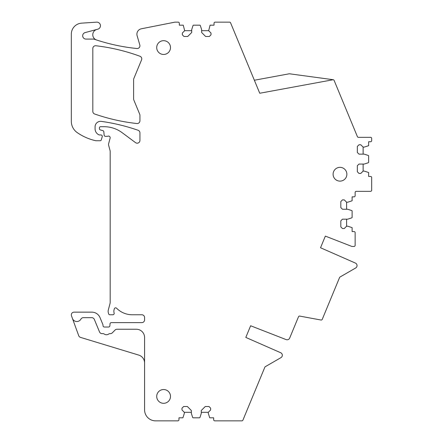 <?xml version="1.0" encoding="UTF-8"?>
<svg xmlns="http://www.w3.org/2000/svg" width="443" height="443" viewBox="0 0 443 443"><rect width="100%" height="100%" fill="white"/><g stroke="black" fill="none" stroke-linecap="round" stroke-linejoin="round"><path stroke-width="0.66" d="M250.633 325.766L245.81 337.416L250.633 325.766L286.123 339.598A2.758 2.758 0 0 0 289.672 338.087L298.504 316.756A1.102 1.102 0 0 1 299.723 316.092L321.02 320.029A1.102 1.102 0 0 0 322.238 319.37L339.565 277.545A1.102 1.102 0 0 1 340.03 277.013L355.674 267.982A2.758 2.758 0 0 0 355.402 263.076L320.527 247.753L325.35 236.108L351.692 246.374A1.102 1.102 0 0 0 352.091 246.452L354.04 246.452A1.102 1.102 0 0 0 355.142 245.344L355.142 232.669A1.102 1.102 0 0 0 354.04 231.567L352.113 231.567L352.113 227.63L347.705 226.196L346.603 226.196L344.261 228.538L342.467 228.538L340.817 226.882L340.817 220.824L342.467 219.169L347.705 219.169L351.731 217.862A0.554 0.554 0 0 0 352.113 217.336L352.113 211.084A0.554 0.554 0 0 0 351.731 210.558L347.705 209.251L342.467 209.251L340.817 207.595L340.817 201.532L340.817 207.595M245.81 337.416L280.685 352.733A2.758 2.758 0 0 1 280.956 357.639L265.313 366.671A1.102 1.102 0 0 0 264.842 367.203L242.908 420.169A1.102 1.102 0 0 1 241.889 420.85L214.777 420.85A1.102 1.102 0 0 1 213.676 419.748L213.676 417.821L209.733 417.821L208.299 413.408L208.299 412.306L210.641 409.963L210.641 408.175L208.991 406.519L205.264 406.519L201.272 410.511L201.272 413.408L199.965 417.439A0.554 0.554 0 0 1 199.439 417.821L193.187 417.821A0.554 0.554 0 0 1 192.661 417.439L191.354 413.408L191.354 410.511L187.361 406.519L183.64 406.519L181.984 408.175L181.984 409.963L184.327 412.306L184.327 413.408L182.893 417.821L178.955 417.821L178.955 419.748A1.102 1.102 0 0 1 177.853 420.85L155.598 420.85A11.02 11.02 0 0 1 144.579 409.83L144.579 337.5A8.267 8.267 0 0 0 136.311 329.232L117.007 329.232A2.758 2.758 0 0 0 115.042 330.063L112.345 332.815A2.758 2.758 0 0 1 110.246 333.64A2.758 2.758 0 0 0 108.596 334.1A3.86 3.86 0 0 1 104.288 334.077A2.758 2.758 0 0 0 102.411 333.623A2.758 2.758 0 0 1 99.531 331.945L94.315 319.364A2.758 2.758 0 0 0 91.767 317.659L83.356 317.659A2.758 2.758 0 0 0 80.942 319.093A4.685 4.685 0 0 1 72.43 318.439L78.71 335.689A2.758 2.758 0 0 0 80.499 337.383L138.714 355.081A8.267 8.267 0 0 1 144.579 362.994M340.817 201.532L342.467 199.882L344.261 199.882L346.603 202.224L347.705 202.224L352.113 200.79L352.113 196.853L354.04 196.853A1.102 1.102 0 0 0 355.142 195.745L355.142 192.439A1.102 1.102 0 0 1 356.244 191.337L370.575 191.337A1.102 1.102 0 0 0 371.677 190.235L371.677 177.56A1.102 1.102 0 0 0 370.575 176.458L368.642 176.458L368.642 172.521L364.235 171.087L363.133 171.087L360.79 173.429L359.002 173.429L357.346 171.773L357.346 165.715L359.002 164.06L364.235 164.06L368.266 162.753A0.554 0.554 0 0 0 368.642 162.227L368.642 155.975A0.554 0.554 0 0 0 368.266 155.449L364.235 154.142L359.002 154.142L357.346 152.486L357.346 146.423L357.346 152.486M201.631 30.694L208.659 30.694L210.087 25.179L214.03 25.179L214.03 23.252A1.102 1.102 0 0 1 215.126 22.15L229.563 22.15A1.102 1.102 0 0 1 230.581 22.831L254.36 80.238L289.334 73.771L333.23 79.718A1.102 1.102 0 0 1 334.105 80.388L357.407 136.649A1.102 1.102 0 0 0 358.426 137.33L370.575 137.33A1.102 1.102 0 0 1 371.677 138.432L371.677 140.636A1.102 1.102 0 0 1 370.575 141.738L368.642 141.738L368.642 145.681L364.235 147.115L363.133 147.115L360.79 144.772L359.002 144.772L357.346 146.423M333.219 79.718L259.748 93.251L254.36 80.238M208.659 30.694L211.001 33.037L211.001 34.825L209.345 36.481L205.624 36.481L201.631 32.489L201.631 29.592L200.319 25.561A0.554 0.554 0 0 0 199.799 25.179L193.541 25.179A0.554 0.554 0 0 0 193.021 25.561L191.708 29.592L191.708 32.489L187.721 36.481L183.995 36.481L187.721 36.481M72.43 318.439L71.489 315.848A2.758 2.758 0 0 1 74.081 312.149L91.856 312.149A8.816 8.816 0 0 1 100.007 317.592L102.909 324.603A1.379 1.379 0 0 1 103.014 325.129L103.014 325.655A1.379 1.379 0 0 0 104.393 327.028L108.524 327.028A1.379 1.379 0 0 0 109.897 325.738L110.014 323.911A1.379 1.379 0 0 1 111.387 322.62L141.821 322.62A2.758 2.758 0 0 0 144.579 319.868L144.579 317.52A2.758 2.758 0 0 0 141.821 314.768L132.28 314.768A22.045 22.045 0 0 1 116.62 308.239A1.379 1.379 0 0 0 114.311 308.854L114.039 309.867A5.51 5.51 0 0 0 114.111 312.968A1.379 1.379 0 0 1 112.799 314.768L109.919 314.768A1.379 1.379 0 0 1 108.59 313.744L108.325 312.758A5.51 5.51 0 0 1 108.325 309.906L109.991 303.693A5.51 5.51 0 0 0 110.18 302.27L110.18 151.373A2.758 2.758 0 0 0 110.085 150.659L108.618 145.188A2.758 2.758 0 0 1 108.618 143.765L110.119 138.15A1.656 1.656 0 0 0 107.948 136.178A2.758 2.758 0 0 1 106.99 136.35L105.495 136.35A1.379 1.379 0 0 1 104.122 135.093L103.834 131.82A1.379 1.379 0 0 0 102.82 130.607L100.45 129.976A1.379 1.379 0 0 1 99.431 128.642L99.431 127.805A1.102 1.102 0 0 1 100.533 126.704L104.072 126.704A30.312 30.312 0 0 1 122.157 132.69L135.536 142.64A2.758 2.758 0 0 0 139.938 140.431L139.938 132.872A2.758 2.758 0 0 0 138.089 130.27A192.888 192.888 0 0 0 101.353 121.388A5.51 5.51 0 0 0 95.079 126.842L95.079 128.819A6.617 6.617 0 0 0 98.922 134.827A1.379 1.379 0 0 0 99.498 134.954L100.904 134.954A1.379 1.379 0 0 1 102.222 136.721L101.264 139.949A1.102 1.102 0 0 1 100.207 140.741L96.12 140.741A2.758 2.758 0 0 1 95.511 140.669A52.357 52.357 0 0 1 77.243 132.618A13.777 13.777 0 0 1 71.323 121.299L71.323 34.144A11.02 11.02 0 0 1 81.623 23.147L96.618 22.156A3.583 3.583 0 0 1 97.781 29.194L85.134 32.583A3.306 3.306 0 0 0 85.992 39.084L93.384 39.084A2.758 2.758 0 0 1 94.27 39.228A192.888 192.888 0 0 0 136.904 48.52A2.758 2.758 0 0 0 139.827 45.009L137.125 35.739A5.51 5.51 0 0 1 141.345 28.789L174.902 22.15L178.213 22.15A1.102 1.102 0 0 1 179.31 23.252L179.31 25.179L183.252 25.179L184.681 30.694L182.344 33.037L182.344 34.825L183.995 36.481M333.097 174.237A6.889 6.889 0 0 1 339.986 167.349A6.889 6.889 0 0 1 346.875 174.237A6.889 6.889 0 0 1 339.986 181.126A6.889 6.889 0 0 1 333.097 174.237M139.96 56.255A2.758 2.758 0 0 1 141.555 59.899L133.83 78.544A2.758 2.758 0 0 0 133.62 79.596L133.62 98.983A2.758 2.758 0 0 0 133.83 100.035L139.728 114.272A2.758 2.758 0 0 1 139.938 115.33L139.938 120.784A2.758 2.758 0 0 1 136.881 123.525A192.888 192.888 0 0 1 94.669 114.012A2.758 2.758 0 0 1 92.82 111.409L92.82 48.497A2.758 2.758 0 0 1 95.893 45.756A191.548 191.548 0 0 1 139.96 56.255M156.717 396.419A6.889 6.889 0 0 1 163.605 389.53A6.889 6.889 0 0 1 170.494 396.419A6.889 6.889 0 0 1 163.605 403.307A6.889 6.889 0 0 1 156.717 396.419M170.494 47.567A6.889 6.889 0 0 1 163.605 54.461A6.889 6.889 0 0 1 156.717 47.567A6.889 6.889 0 0 1 163.605 40.678A6.889 6.889 0 0 1 170.494 47.567M208.991 406.519L205.264 406.519M96.524 39.981A5.51 5.51 0 0 1 96.851 29.443M184.681 30.694L191.708 30.694M363.133 147.115L363.133 154.142M363.133 164.06L363.133 171.087M346.603 202.224L346.603 209.251M346.603 219.169L346.603 226.196M325.35 236.108L320.527 247.753M208.299 412.306L201.272 412.306M191.354 412.306L184.327 412.306"/></g></svg>

